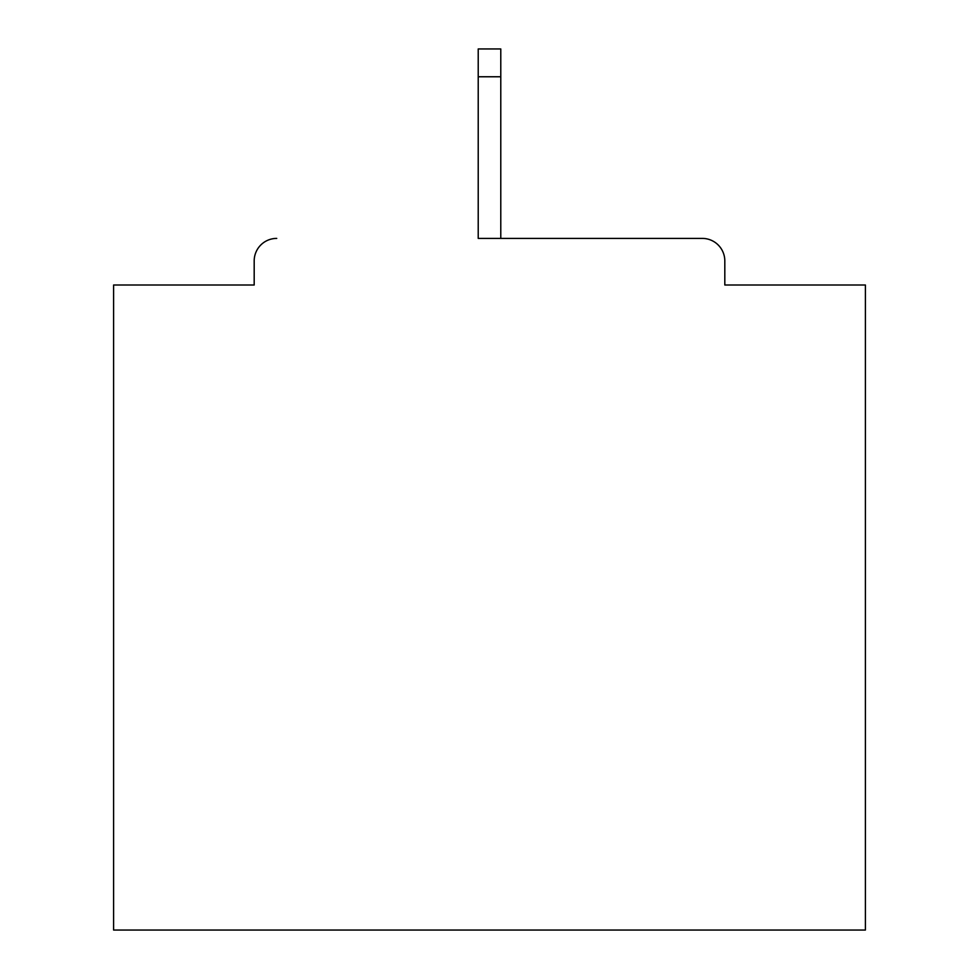 <?xml version="1.0" encoding="UTF-8"?>
<svg xmlns="http://www.w3.org/2000/svg" width="979" height="979" viewBox="0 0 979 979"><rect width="100%" height="100%" fill="white"/><g stroke="black" fill="none" stroke-linecap="round" stroke-linejoin="round"><path stroke-width="1.47" d="M724.815 285.011L724.815 260.952L724.815 285.011L865.399 285.011L865.399 930.05L113.601 930.05L113.601 285.011L254.185 285.011L254.185 260.952L254.185 285.011M478.217 76.766L478.217 238.399L702.261 238.399L500.783 238.399L500.783 76.766L478.217 76.766L478.217 48.95L500.783 48.95L500.783 76.766M276.739 238.399A22.554 22.554 0 0 0 254.185 260.952M724.815 260.952A22.554 22.554 0 0 0 702.261 238.399"/></g></svg>
